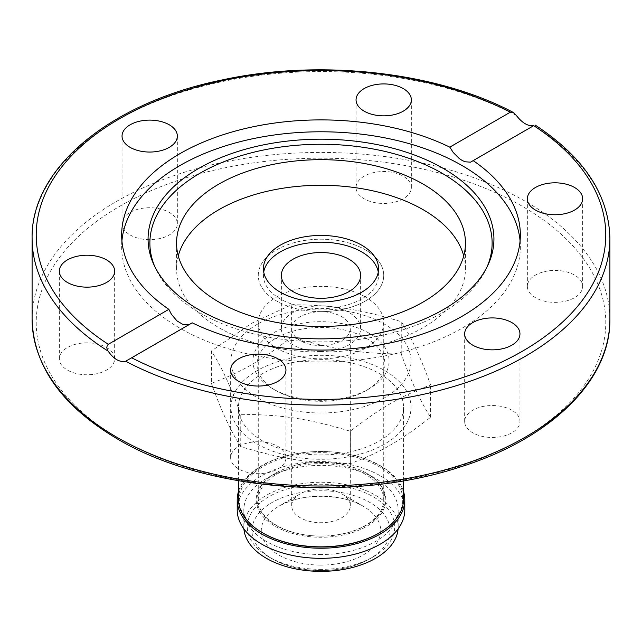 <?xml version="1.0" encoding="UTF-8"?>
<svg xmlns="http://www.w3.org/2000/svg" width="642" height="642" viewBox="0 0 642 642"><rect width="100%" height="100%" fill="white"/><g stroke="black" fill="none" stroke-linecap="round" stroke-linejoin="round"><path stroke-width="0.48" stroke-dasharray="3.21 2.41" d="M178.259 255.877A144.45 83.396 0 0 0 176.55 268.677A144.45 83.396 0 0 0 218.858 327.653A144.45 83.396 0 0 0 376.276 345.733A144.45 83.396 0 0 0 465.45 268.677A144.45 83.396 0 0 0 463.741 255.877M365.362 249.81A62.731 36.217 180 0 1 383.731 275.418A62.731 36.217 180 0 1 321 311.635A62.731 36.217 180 0 1 258.269 275.418A62.731 36.217 180 0 1 296.997 241.962A62.731 36.217 180 0 1 365.362 249.81M378.274 272.048A57.571 33.24 180 0 1 378.571 275.426A57.571 33.24 180 0 1 343.029 306.13A57.571 33.24 180 0 1 280.289 298.923A57.571 33.24 180 0 1 263.429 275.418A57.571 33.24 180 0 1 263.726 272.048M365.362 296.989A62.731 36.217 0 0 0 296.997 289.133A62.731 36.217 0 0 0 258.269 322.597A62.731 36.217 0 0 0 321 358.814A62.731 36.217 0 0 0 383.731 322.597A62.731 36.217 0 0 0 365.362 296.989M189.069 324.627L192.199 322.822M520.076 240.927A199.341 115.087 180 0 1 520.341 246.873A199.341 115.087 180 0 1 321 361.968A199.341 115.087 180 0 1 121.659 246.873A199.341 115.087 180 0 1 121.924 240.927M609.9 238.351A288.9 166.792 0 0 0 533.847 125.575L533.703 125.663M472.055 161.487L535.123 125.038M94.149 374.222A27.654 15.962 0 0 0 114.645 358.79A27.654 15.962 0 0 0 86.983 342.836A27.654 15.962 0 0 0 59.337 358.806A27.654 15.962 0 0 0 94.149 374.222M130.141 234.98A27.654 15.962 0 0 0 160.275 238.447A27.654 15.962 0 0 0 177.344 223.697A27.654 15.962 0 0 0 149.698 207.727A27.654 15.962 0 0 0 122.044 223.697A27.654 15.962 0 0 0 130.141 234.98M356.992 183.363A27.654 15.962 0 0 0 356.053 187.496A27.654 15.962 0 0 0 383.707 203.458A27.654 15.962 0 0 0 411.353 187.488A27.654 15.962 0 0 0 387.311 171.663A27.654 15.962 0 0 0 356.992 183.363M547.851 270.972A27.654 15.962 0 0 0 527.355 286.404A27.654 15.962 0 0 0 555.017 302.358A27.654 15.962 0 0 0 582.663 286.388A27.654 15.962 0 0 0 547.851 270.972M285.008 461.831A27.654 15.962 0 0 0 285.947 457.698A27.654 15.962 0 0 0 258.293 441.736A27.654 15.962 0 0 0 230.647 457.706A27.654 15.962 0 0 0 254.689 473.531A27.654 15.962 0 0 0 285.008 461.831M511.859 410.214A27.654 15.962 0 0 0 481.725 406.747A27.654 15.962 0 0 0 464.656 421.497A27.654 15.962 0 0 0 492.302 437.467A27.654 15.962 0 0 0 519.956 421.497A27.654 15.962 0 0 0 511.859 410.214M487.198 266.607A171.125 98.796 180 0 1 486.363 268.5A171.125 98.796 180 0 1 321 341.865A171.125 98.796 180 0 1 155.637 268.5A171.125 98.796 180 0 1 154.802 266.607M319.788 569.366A73.726 42.565 0 0 0 373.13 556.903A73.726 42.565 0 0 0 373.13 496.715A73.726 42.565 0 0 0 268.87 496.715A73.726 42.565 0 0 0 268.87 556.903A73.726 42.565 0 0 0 319.788 569.366M321.482 488.875A29.299 16.917 0 0 0 300.279 493.826A29.299 16.917 0 0 0 291.701 505.792A29.299 16.917 0 0 0 320.518 522.708A29.299 16.917 0 0 0 350.299 505.792A29.299 16.917 0 0 0 341.721 493.826A29.299 16.917 0 0 0 321.482 488.875M398.096 528.896A77.176 44.555 0 0 0 398.176 526.809A77.176 44.555 0 0 0 321 482.254A77.176 44.555 0 0 0 243.824 526.809A77.176 44.555 0 0 0 243.904 528.896M320.518 345.581A29.299 16.917 0 0 0 350.299 328.664A29.299 16.917 0 0 0 321 311.747A29.299 16.917 0 0 0 291.701 328.664A29.299 16.917 0 0 0 320.518 345.581M319.732 554.511A77.176 44.555 0 0 0 398.176 509.957A77.176 44.555 0 0 0 321 465.402A77.176 44.555 0 0 0 243.824 509.957A77.176 44.555 0 0 0 319.732 554.511M320.35 351.535A39.619 22.871 0 0 0 360.619 328.664A39.619 22.871 0 0 0 321 305.793A39.619 22.871 0 0 0 281.381 328.664A39.619 22.871 0 0 0 320.35 351.535M404.781 509.957A83.781 48.367 0 0 0 321 461.59A83.781 48.367 0 0 0 237.219 509.957M403.545 491.563A83.781 48.367 0 0 0 321 451.478A83.781 48.367 0 0 0 238.455 491.563M319.965 311.635A62.731 36.217 0 0 0 383.731 275.418A62.731 36.217 0 0 0 321 239.201A62.731 36.217 0 0 0 258.269 275.418A62.731 36.217 0 0 0 319.965 311.635M319.965 536.062A62.731 36.217 0 0 0 383.731 499.853A62.731 36.217 0 0 0 321 463.628A62.731 36.217 0 0 0 258.269 499.853A62.731 36.217 0 0 0 319.965 536.062M366.237 473.058A63.967 36.931 0 0 0 275.763 473.058A63.967 36.931 0 0 0 257.033 499.179A63.967 36.931 0 0 0 321 536.11A63.967 36.931 0 0 0 384.967 499.179A63.967 36.931 0 0 0 366.237 473.058L366.815 473.395A64.794 37.413 180 0 1 366.815 526.304A64.794 37.413 180 0 1 275.185 526.304A64.794 37.413 180 0 1 275.185 473.395A64.794 37.413 180 0 1 366.815 473.395L366.237 473.058M378.78 533.213A81.719 47.179 0 0 0 378.78 466.485A81.719 47.179 0 0 0 263.22 466.485A81.719 47.179 0 0 0 263.22 533.213M366.237 338.27A63.967 36.931 180 0 1 384.967 364.383A63.967 36.931 180 0 1 366.237 390.497A63.967 36.931 180 0 1 275.763 390.497A63.967 36.931 180 0 1 257.033 364.383A63.967 36.931 180 0 1 296.516 330.261A63.967 36.931 180 0 1 366.237 338.27M238.455 499.179A82.545 47.652 180 0 1 321 451.519A82.545 47.652 180 0 1 403.545 499.179M262.634 440.99A82.545 47.652 180 0 1 238.455 407.293A82.545 47.652 180 0 1 321 359.64A82.545 47.652 180 0 1 403.545 407.293A82.545 47.652 180 0 1 352.586 451.318A82.545 47.652 180 0 1 262.634 440.99M211.387 383.362C221.177 410.543 230.968 431.641 240.758 446.647C282.673 459.223 308.457 463.211 350.372 463.604C381.051 451.976 399.934 441.078 430.613 417.276C420.823 402.269 411.032 381.179 401.242 353.991C359.327 353.598 333.543 349.609 291.628 337.034C260.949 360.836 242.066 371.734 211.387 383.362L211.387 351.03L251.503 323.343L291.628 304.701C333.543 305.094 359.327 309.083 401.242 321.658C411.032 336.665 420.823 357.763 430.613 384.943C399.934 396.571 381.051 407.469 350.372 431.272C308.457 418.696 282.673 414.708 240.758 414.315C230.968 387.134 221.177 366.036 211.387 351.03M407.951 420.751A90.024 51.978 180 0 1 275.98 452.305A90.024 51.978 180 0 1 257.346 370.538A90.024 51.978 180 0 1 366.02 362.281A90.024 51.978 180 0 1 407.951 420.751M430.613 417.276L430.613 384.943M350.372 463.604L350.372 431.272M401.242 353.991L401.242 321.658M291.628 337.034L291.628 304.701M257.346 324.258A90.024 51.978 0 0 0 297.703 411.217A90.024 51.978 0 0 0 407.959 347.563A90.024 51.978 0 0 0 257.346 324.258M369.15 333.214A68.1 39.314 0 0 0 272.85 333.214A68.1 39.314 0 0 0 272.85 388.811A68.1 39.314 0 0 0 369.15 388.811A68.1 39.314 0 0 0 369.15 333.214M240.758 446.647L240.758 414.315M32.1 319.226A288.9 166.792 180 0 1 204.75 166.535A288.9 166.792 180 0 1 516.337 196.34A288.9 166.792 180 0 1 609.9 319.226M119.637 438.855A284.775 164.408 0 0 0 596.073 365.154A284.775 164.408 0 0 0 247.298 163.79A284.775 164.408 0 0 0 119.637 438.855M516.337 115.464A288.9 166.792 0 0 0 204.75 85.659A288.9 166.792 0 0 0 32.1 238.351M319.86 570.481A69.055 39.868 0 0 0 369.832 558.813A69.055 39.868 0 0 0 369.824 502.429A69.055 39.868 0 0 0 272.176 502.429A69.055 39.868 0 0 0 272.168 558.813A69.055 39.868 0 0 0 319.86 570.481M320.021 565.088A59.714 34.475 0 0 0 375.979 544.079A59.714 34.475 0 0 0 363.228 506.241A59.714 34.475 0 0 0 321.979 496.154A59.714 34.475 0 0 0 278.772 506.241A59.714 34.475 0 0 0 265.644 543.549A59.714 34.475 0 0 0 320.021 565.088M176.55 243.069L176.55 268.677M465.45 243.069L465.45 268.677M258.269 322.597L258.269 499.853M383.731 322.597L383.731 499.853M378.571 268.677L378.571 275.418M263.429 268.677L263.429 275.418M190.738 323.905L127.63 360.339M121.659 234.98L121.659 246.873M520.341 234.98L520.341 246.873M114.645 358.798L114.645 271.181M59.337 358.798L59.337 271.181M177.344 223.697L177.344 136.08M122.044 223.697L122.044 136.08M356.053 187.496L356.053 99.879M411.353 187.496L411.353 99.879M527.355 286.396L527.355 198.779M582.663 286.396L582.663 198.779M285.947 457.698L285.947 370.089M230.647 457.698L230.647 370.089M464.656 421.497L464.656 333.888M519.956 421.497L519.956 333.888M486.363 268.5L488.105 264.721M155.637 268.5L153.895 264.721M373.13 556.903L369.832 558.813C355.692 566.701 339.04 570.626 319.877 570.577C301.563 570.289 285.666 566.372 272.168 558.813L268.87 556.903M341.721 493.826L363.228 506.241C356.141 502.164 347.619 499.283 337.66 497.59C314.981 494.404 295.352 497.293 278.772 506.241L300.279 493.826M350.299 505.792L350.299 328.664M291.701 505.792L291.701 328.664M398.176 526.809L398.176 509.957M243.824 526.809L243.824 509.957M360.619 328.664L360.619 275.418M281.381 328.664L281.381 275.418M275.763 473.058L275.185 473.395M257.033 364.383L257.033 499.179M384.967 364.383L384.967 499.179M403.545 480.77L403.545 407.293M238.455 480.77L238.455 407.293M366.237 390.497L369.15 388.811M275.763 390.497L272.85 388.811"/><path stroke-width="0.96" d="M218.858 302.045A144.45 83.396 180 0 1 176.55 243.069A144.45 83.396 180 0 1 321 159.673A144.45 83.396 180 0 1 465.45 243.069A144.45 83.396 180 0 1 376.276 320.117A144.45 83.396 180 0 1 218.858 302.045M463.741 255.877A144.45 83.396 0 0 0 321 185.281A144.45 83.396 0 0 0 178.259 255.877M280.289 292.182A57.571 33.24 0 0 0 343.029 299.389A57.571 33.24 0 0 0 378.571 268.685A57.571 33.24 0 0 0 321 235.437A57.571 33.24 0 0 0 263.429 268.677A57.571 33.24 0 0 0 280.289 292.182M263.726 272.048A57.571 33.24 180 0 1 321 242.178A57.571 33.24 180 0 1 378.274 272.048M168.854 309.34A199.341 115.087 180 0 1 121.659 234.98A199.341 115.087 180 0 1 180.041 153.607A199.341 115.087 180 0 1 449.801 147.146L510.35 112.181L513.046 112.302L516.337 115.464C522.419 123.176 528.262 126.546 533.847 125.575L473.146 160.62A199.341 115.087 180 0 1 520.341 234.98A199.341 115.087 180 0 1 404.853 339.393A199.341 115.087 180 0 1 192.199 322.822L125.663 361.237C119.581 362.497 113.738 359.127 108.153 351.134C106.42 348.421 106.468 346.142 108.297 344.305L168.854 309.34L171.454 314.347L176.919 320.856L182.761 324.354L189.069 324.627M121.924 240.927A199.341 115.087 180 0 1 180.041 165.5A199.341 115.087 180 0 1 392.503 139.442A199.341 115.087 180 0 1 520.076 240.927M473.146 160.62L470.538 162.153L465.073 161.784L462.176 160.468L459.239 158.51L453.276 152.531L449.801 147.146M562.167 214.203A27.654 15.962 180 0 1 527.355 198.787A27.654 15.962 180 0 1 547.851 183.363A27.654 15.962 180 0 1 582.663 198.779A27.654 15.962 180 0 1 562.167 214.203M231.585 365.956A27.654 15.962 180 0 1 261.904 354.256A27.654 15.962 180 0 1 285.947 370.081A27.654 15.962 180 0 1 285.008 374.222A27.654 15.962 180 0 1 254.689 385.914A27.654 15.962 180 0 1 230.647 370.089A27.654 15.962 180 0 1 231.585 365.956M472.753 345.171A27.654 15.962 180 0 1 464.656 333.888A27.654 15.962 180 0 1 481.725 319.138A27.654 15.962 180 0 1 511.859 322.597A27.654 15.962 180 0 1 519.956 333.888A27.654 15.962 180 0 1 502.887 348.638A27.654 15.962 180 0 1 472.753 345.171M94.149 286.605A27.654 15.962 180 0 1 59.337 271.189A27.654 15.962 180 0 1 79.833 255.765A27.654 15.962 180 0 1 114.645 271.181A27.654 15.962 180 0 1 94.149 286.605M130.141 147.371A27.654 15.962 180 0 1 122.044 136.08A27.654 15.962 180 0 1 139.113 121.33A27.654 15.962 180 0 1 169.247 124.789A27.654 15.962 180 0 1 177.344 136.08A27.654 15.962 180 0 1 160.275 150.83A27.654 15.962 180 0 1 130.141 147.371M356.992 95.746A27.654 15.962 180 0 1 387.311 84.054A27.654 15.962 180 0 1 411.353 99.879A27.654 15.962 180 0 1 410.415 104.012A27.654 15.962 180 0 1 380.096 115.704A27.654 15.962 180 0 1 356.053 99.879A27.654 15.962 180 0 1 356.992 95.746M198.723 168.429A172.931 99.839 180 0 1 407.349 152.523A172.931 99.839 180 0 1 488.105 264.721A172.931 99.839 180 0 1 321 338.864A172.931 99.839 180 0 1 153.895 264.721A172.931 99.839 180 0 1 198.723 168.429M154.802 266.607A171.125 98.796 180 0 1 199.999 173.212A171.125 98.796 180 0 1 404.982 156.985A171.125 98.796 180 0 1 487.198 266.607M243.904 528.896A77.176 44.555 0 0 0 319.732 571.364A77.176 44.555 0 0 0 398.096 528.896M238.455 491.563A83.781 48.367 0 0 0 237.219 499.853L237.219 509.957A83.781 48.367 0 0 0 319.62 558.323A83.781 48.367 0 0 0 404.781 509.957L404.781 499.853A83.781 48.367 0 0 0 403.545 491.563M320.35 298.289A39.619 22.871 0 0 0 360.619 275.418A39.619 22.871 0 0 0 321 252.547A39.619 22.871 0 0 0 281.381 275.418A39.619 22.871 0 0 0 320.35 298.289M237.219 499.853A83.781 48.367 0 0 0 319.62 548.212A83.781 48.367 0 0 0 404.781 499.853M263.22 533.213L262.634 532.876L263.22 533.213A81.719 47.179 0 0 0 378.78 533.213L379.366 532.876A82.545 47.652 180 0 1 262.634 532.876L262.634 532.876A82.545 47.652 180 0 1 238.455 499.179L238.455 480.77M403.545 480.77L403.545 499.179A82.545 47.652 180 0 1 379.366 532.876M533.703 125.663A284.775 164.408 180 0 1 522.363 351.238A284.775 164.408 180 0 1 131.65 357.787M125.663 361.237A288.9 166.792 0 0 0 437.25 391.05A288.9 166.792 0 0 0 609.9 238.351C608.825 194.791 583.891 157.017 535.123 125.038M116.716 437.17A288.9 166.792 180 0 1 32.1 319.226C33.496 366.237 61.985 406.177 117.574 439.056C204.894 491.042 351.872 502.927 460.306 466.959C550.684 438.679 610.727 380.409 609.9 319.226A288.9 166.792 180 0 1 431.56 473.323A288.9 166.792 180 0 1 116.716 437.17M32.1 319.226L32.1 238.351A288.9 166.792 0 0 0 108.153 351.134M108.297 344.305A284.775 164.408 180 0 1 119.637 118.722A284.775 164.408 180 0 1 510.35 112.181M609.9 319.226L609.9 238.351M513.046 112.302C435.83 71.527 319.459 58.679 221.891 80.001C110.721 102.64 30.736 168.14 32.1 238.351"/></g></svg>
